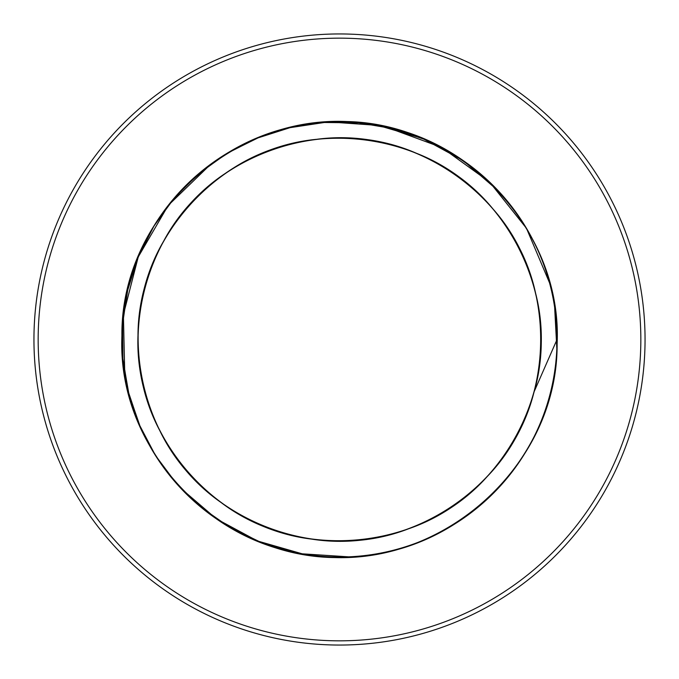 <?xml version="1.0" encoding="UTF-8"?>
<svg xmlns="http://www.w3.org/2000/svg" width="679" height="679" viewBox="0 0 679 679"><rect width="100%" height="100%" fill="white"/><g stroke="black" fill="none" stroke-linecap="round" stroke-linejoin="round"><path stroke-width="1.02" d="M339.5 645.05A305.55 305.55 0 0 0 604.115 186.725A305.55 305.55 0 0 0 74.885 186.725A305.55 305.55 0 0 0 339.5 645.05A305.55 305.55 0 0 0 604.115 186.725A305.55 305.55 0 0 0 74.885 186.725A305.55 305.55 0 0 0 339.5 645.05M289.39 144.347C204.812 164.657 139.976 245.153 138.151 332.116C132.405 431.004 210.21 525.359 308.385 538.566C405.898 555.957 508.783 489.839 533.499 393.922C562.28 299.133 508.792 189.161 416.456 153.284C325.742 113.512 210.21 153.632 163.681 241.087C113.469 326.472 139.662 445.925 221.006 502.46C299.855 562.407 421.574 550.508 487.318 476.42C556.169 405.202 558.732 282.931 492.92 208.894C430.333 132.108 309.225 115.124 227.932 171.719C144.296 224.8 113.121 343.056 159.718 430.469C202.546 519.783 316.287 564.716 408.588 528.771C502.341 496.799 560.396 389.16 535.604 293.252C514.937 196.375 414.903 126.014 316.745 139.305C218.103 148.387 136.42 239.398 138.015 338.448C135.384 437.463 216.109 529.331 314.649 539.449C411.228 553.478 510.727 486.52 534.093 391.766L557.035 339.5A217.535 217.535 0 0 0 230.733 151.111A217.535 217.535 0 0 0 230.733 527.889A217.535 217.535 0 0 0 557.035 339.5C560.896 465.718 437.454 574.774 312.671 555.371C206.28 544.448 119.131 445.271 121.965 338.363C118.766 212.12 242.785 103.717 367.458 123.773C473.789 135.248 560.421 234.883 557.026 341.775C558.189 448.717 469.478 546.519 362.934 555.77C237.862 573.203 116.151 462.229 121.991 336.08C120.115 209.819 245.255 102.716 369.716 124.079C475.92 136.666 561.508 237.209 556.984 344.058C557.026 451 467.305 547.868 360.668 555.999C235.426 572.125 114.878 459.878 122.042 333.805C121.482 207.528 247.742 101.74 371.973 124.401C478.033 138.109 562.568 239.534 556.924 346.332C556.822 472.609 430.011 577.736 305.906 554.42C199.915 540.17 115.914 438.294 122.11 331.53C123.748 224.596 214.98 129.146 321.736 122.695C447.215 108.538 565.989 222.661 556.839 348.607L554.65 307.392M140.239 426.777L128.908 394.024L122.924 359.895L122.432 325.241L127.448 290.96L137.854 257.901L153.369 226.913L173.603 198.786L198.056 174.231L226.099 153.861L257.01 138.21L290.026 127.669L324.29 122.5L358.945 122.84L393.099 128.671L425.894 139.857L456.5 156.111M348.607 556.839L302.189 553.809L257.468 540.976L216.508 518.926L181.166 488.668M124.758 374.222L123.391 314.649L138.244 256.942L168.197 205.431L210.999 163.978M331.53 122.11L377.94 125.386L422.584 138.457L463.434 160.719L498.615 191.164M294.015 552.222L260.812 542.3L229.612 527.235L201.188 507.4L176.285 483.312L155.516 455.567L139.424 424.884L128.407 392.029L122.746 357.841L122.576 323.187L127.924 288.948L138.635 255.991L154.439 225.156L174.944 197.224L199.626 172.899L227.855 152.8L258.92 137.447M386.096 127.015L441.63 147.436L489.61 182.057L526.48 228.331L549.523 282.829M339.5 640.832A301.332 301.332 0 0 1 78.535 188.83A301.332 301.332 0 0 1 600.465 188.83A301.332 301.332 0 0 1 339.5 640.832"/></g></svg>
